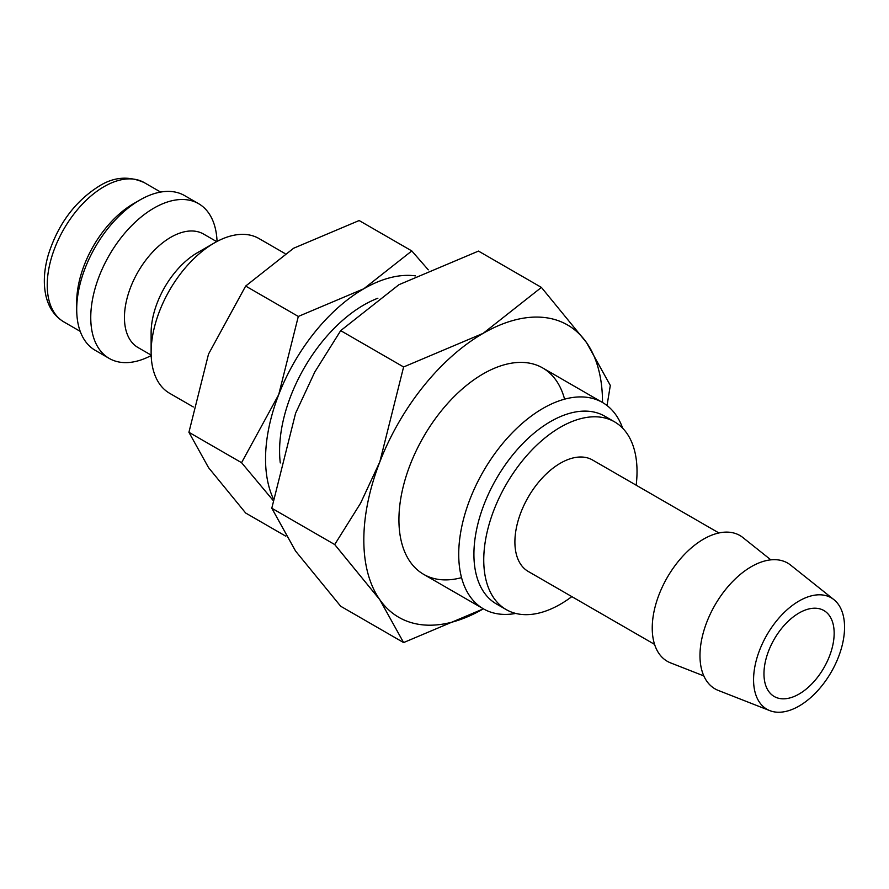 <?xml version="1.0" encoding="UTF-8"?>
<svg xmlns="http://www.w3.org/2000/svg" width="889" height="889" viewBox="0 0 889 889"><rect width="100%" height="100%" fill="white"/><g stroke="black" fill="none" stroke-linecap="round" stroke-linejoin="round"><path stroke-width="1.33" d="M284.936 253.521L258.977 238.541A89.345 51.584 120 0 0 214.305 242.964L197.458 252.687A65.519 37.827 120 0 0 151.119 332.942L151.119 352.388A89.345 51.584 120 0 0 169.632 393.294L193.302 406.962M216.694 241.641L203.537 234.04A65.519 37.827 120 0 0 153.052 251.598A65.519 37.827 120 0 0 124.449 317.54A65.519 37.827 120 0 0 138.017 347.532L151.174 355.122M217.049 241.441A89.345 51.584 120 0 0 198.603 203.681A89.345 51.584 120 0 0 129.75 227.617A89.345 51.584 120 0 0 90.756 317.54A89.345 51.584 120 0 0 109.258 358.445A89.345 51.584 120 0 0 151.186 355.533M198.603 203.681L184.568 195.58A89.345 51.584 120 0 0 139.895 200.003L133.572 203.648A80.41 46.428 120 0 0 76.71 302.138L76.71 309.428A89.345 51.584 120 0 0 95.223 350.333L109.258 358.445M428.287 269.845L411.796 250.931L363.823 288.758L298.304 316.451L278.713 394.638L241.564 462.691L272.99 500.274M415.452 275.868A138.984 80.243 120 0 0 363.823 288.758A138.984 80.243 120 0 0 278.713 394.638A138.984 80.243 120 0 0 265.544 458.98A138.984 80.243 120 0 0 273.256 498.596M285.791 536.189L245.664 513.02L208.515 467.592L188.924 432.298L208.515 354.111L245.664 286.058L293.626 248.231L359.145 220.539L411.796 250.931M833.893 599.631L790.654 565.126A72.62 41.927 120 0 0 733.758 580.395A72.62 41.927 120 0 0 699.976 655.615A72.62 41.927 120 0 0 718.301 690.442L769.807 710.633A64.33 37.138 120 0 0 818.28 690.042A64.33 37.138 120 0 0 844.55 627.256A64.33 37.138 120 0 0 833.893 599.631A64.33 37.138 120 0 0 783.498 613.154A64.33 37.138 120 0 0 753.572 679.785A64.33 37.138 120 0 0 769.807 710.633M770.841 559.848L742.915 537.567A72.62 41.927 120 0 0 686.019 552.836A72.62 41.927 120 0 0 652.237 628.045A72.62 41.927 120 0 0 670.573 662.883L703.832 675.918M718.912 532.967L592.552 460.013A64.33 37.138 120 0 0 542.979 477.249A64.33 37.138 120 0 0 514.898 541.99A64.33 37.138 120 0 0 528.222 571.438L654.582 644.392M636.168 485.194A108.38 62.574 120 0 0 637.024 471.481A108.38 62.574 120 0 0 614.577 421.864L604.753 416.185A108.38 62.574 120 0 0 521.232 445.222A108.38 62.574 120 0 0 473.915 554.303A108.38 62.574 120 0 0 496.362 603.92L506.197 609.587A108.38 62.574 120 0 0 571.838 596.619M614.577 421.864A108.38 62.574 120 0 0 531.055 450.901A108.38 62.574 120 0 0 483.749 559.97A108.38 62.574 120 0 0 506.197 609.587M622.678 428.209A119.137 68.786 120 0 0 602.52 402.495A119.137 68.786 120 0 0 510.719 434.41A119.137 68.786 120 0 0 458.724 554.303A119.137 68.786 120 0 0 483.394 608.832A119.137 68.786 120 0 0 515.742 613.432M280.279 462.947A119.137 68.786 -60 0 1 279.591 450.879A119.137 68.786 -60 0 1 377.892 298.215M834.16 633.257A49.64 28.659 -60 0 1 812.49 683.208A49.64 28.659 -60 0 1 774.241 696.509A49.64 28.659 -60 0 1 763.962 673.784A49.64 28.659 -60 0 1 785.632 623.834A49.64 28.659 -60 0 1 823.881 610.532A49.64 28.659 -60 0 1 834.16 633.257M245.664 286.058L298.304 316.451M188.924 432.298L241.564 462.691M139.895 200.003A89.345 51.584 120 0 0 76.71 309.428M214.305 242.964A89.345 51.584 120 0 0 151.119 352.388M564.582 399.172A119.137 68.786 120 0 0 483.16 373.869A119.137 68.786 120 0 0 398.928 519.776A119.137 68.786 120 0 0 461.547 577.639M334.709 544.546L379.814 599.708L403.606 642.569L483.16 608.943A168.766 97.434 120 0 0 483.372 608.821L483.16 608.943A168.766 97.434 120 0 1 379.814 599.708A168.766 97.434 120 0 1 363.823 540.045A168.766 97.434 120 0 1 379.814 461.913L360.601 503.174L334.709 544.546L271.79 508.219L295.581 413.274L314.784 372.013L340.687 330.641L398.928 284.702L478.482 251.087L541.412 287.414L483.16 333.342L403.606 366.968L379.814 461.913A168.766 97.434 120 0 1 483.16 333.342A168.766 97.434 120 0 1 586.518 342.576L541.412 287.414M542.735 367.968L602.52 402.495A168.766 97.434 120 0 0 602.509 402.239A168.766 97.434 120 0 0 586.518 342.576L610.31 385.426L607.043 405.528M403.606 642.569L340.687 606.242L295.581 551.08L271.79 508.219M340.687 330.641L403.606 366.968M63.886 321.929C54.896 316.517 48.962 308.061 46.095 296.526C43.161 284.047 43.894 270.156 48.284 254.865C58.007 224.272 74.954 201.358 99.124 186.134C113.77 176.878 128.827 175.711 144.296 182.645A80.41 46.428 120 0 0 104.091 186.623A80.41 46.428 120 0 0 47.228 285.113A80.41 46.428 120 0 0 63.886 321.929L80.21 331.353M423.597 574.316L483.394 608.832M144.296 182.645L160.631 192.068"/></g></svg>
